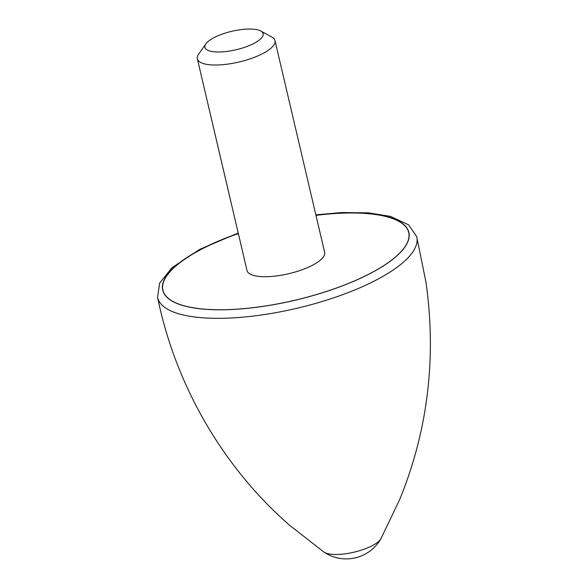<?xml version="1.0" encoding="UTF-8"?>
<svg xmlns="http://www.w3.org/2000/svg" width="588" height="588" viewBox="0 0 588 588"><rect width="100%" height="100%" fill="white"/><g stroke="black" fill="none" stroke-linecap="round" stroke-linejoin="round"><path stroke-width="0.88" d="M260.734 31.002L271.796 37.037A39.866 12.627 166.8 0 1 274.986 40.616L324.642 252.318A39.866 12.627 166.8 0 1 305.517 268.451A39.866 12.627 166.8 0 1 247.011 270.531L197.355 58.822A39.866 12.627 166.8 0 1 198.619 54.199L205.851 43.872A29.9 9.467 166.8 0 1 219.243 35.243A29.9 9.467 166.8 0 1 260.734 31.002A29.9 9.467 166.8 0 1 248.775 45.783A29.9 9.467 166.8 0 1 216.266 51.942A29.9 9.467 166.8 0 1 205.851 43.872M274.986 40.616A39.866 12.627 166.8 0 1 255.861 56.742A39.866 12.627 166.8 0 1 197.355 58.822M326.171 553.168A30.458 9.643 -13.2 0 0 356.534 551.559A30.458 9.643 -13.2 0 0 380.884 538.77A30.458 9.643 -13.2 0 0 380.936 538.682L399.671 499.602C427.851 430.497 436.627 358.055 425.999 282.277L416.657 236.552A133.057 42.138 166.8 0 1 352.91 290.722A133.057 42.138 166.8 0 1 175.143 312.632A133.057 42.138 166.8 0 1 157.584 297.315C175.496 385.588 223.477 467.805 289.737 525.363L323.914 552.051A30.458 9.643 -13.2 0 0 323.995 552.11A30.458 9.643 -13.2 0 0 326.171 553.168M238.316 233.473A126.251 39.984 -13.2 0 0 223.455 239.059A126.251 39.984 -13.2 0 0 162.883 290.134A126.251 39.984 -13.2 0 0 348.147 283.548A126.251 39.984 -13.2 0 0 408.711 232.473A126.251 39.984 -13.2 0 0 315.954 215.267M408.726 232.532A126.251 39.984 -13.2 0 0 315.976 215.384M238.346 233.598A126.251 39.984 -13.2 0 0 223.477 239.184A126.251 39.984 -13.2 0 0 162.898 290.193M238.309 233.421A126.413 40.035 -13.2 0 0 223.374 239.029A126.413 40.035 -13.2 0 0 179.333 304.386A126.413 40.035 -13.2 0 0 348.221 283.578A126.413 40.035 -13.2 0 0 407.976 229.864A126.413 40.035 -13.2 0 0 315.94 215.208M323.995 552.11A39.866 39.866 0 0 0 380.884 538.77M416.657 236.552L408.572 224.792L390.307 216.347L368.5 212.856L341.885 212.547L315.852 214.84M238.221 233.054L199.692 249.378L171.953 267.724L159.62 283.137L157.584 297.315"/></g></svg>
